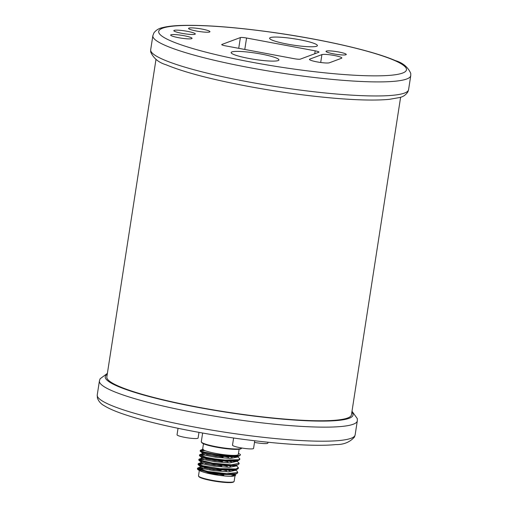 <?xml version="1.0" encoding="UTF-8"?>
<svg xmlns="http://www.w3.org/2000/svg" width="508" height="508" viewBox="0 0 508 508"><rect width="100%" height="100%" fill="white"/><g stroke="black" fill="none" stroke-linecap="round" stroke-linejoin="round"><path stroke-width="0.76" d="M200.171 451.098L202.044 452.247L217.221 455.371L235.096 456.533L239.357 455.886L240.417 454.933M240.094 454.266L238.468 453.422M203.467 443.751L202.654 449.021A18.034 2.388 8.8 0 0 206.737 451.231C215.627 453.847 225.184 455.384 235.394 455.841A20.193 2.673 8.8 0 0 240.43 454.87A20.193 2.673 8.8 0 0 239.947 454.146M235.394 455.841C229.813 456.032 223.139 455.562 215.379 454.419L202.286 451.625L200.273 450.425L203.41 449.878M214.573 459.55L224.485 460.705L238.544 460.413L239.7 459.499L239.82 458.826L238.754 459.708L224.904 460.058L214.681 458.876L206.451 457.384L199.536 454.876L202.762 454.355M236.379 456.971L235.242 456.527M204.965 450.609L200.514 450.806M236.734 456.413L237.23 456.635M237.649 456.597L239.801 458.832M198.869 459.34L198.761 460.013L199.403 460.648L213.862 464.014L230.988 465.506L238.03 464.788L239.052 463.779M235.687 461.455L234.493 460.978M204.794 455.105L199.803 455.251M199.466 455.454L199.676 455.905L206.108 458.006L214.535 459.543M206.496 454.546L223.076 457.124M236.004 460.87L236.55 461.118M236.963 461.042L239.154 463.29L231.35 464.833L212.681 463.144L199.593 460.019L198.876 459.346L199.231 459.067L202.019 458.8M213.208 468.471L219.469 469.278L235.598 469.678L237.268 469.29L238.303 468.42M234.988 465.893L233.832 465.442M204.07 459.556L199.123 459.74M205.772 459.003L222.479 461.594M235.337 465.322L235.864 465.557M236.271 465.499L238.404 467.747L235.864 468.986L219.894 468.643L202.527 465.696L198.19 463.798L201.378 463.271M197.396 468.852L197.58 469.284L207.537 472.103L226.473 474.345L236.696 473.704L237.661 472.751M234.309 470.37L233.147 469.9M203.391 464.026L198.438 464.172M198.088 464.471L202.222 466.312L213.157 468.465M205.156 463.474L221.666 466.039M234.645 469.798L235.153 470.027M235.579 469.976L237.046 471.119L237.649 472.51L226.866 473.685L207.924 471.481L197.536 468.484L197.803 467.995L200.66 467.728M234.918 474.123L234.086 474.675L212.884 474.104L205.016 472.548A18.034 2.388 8.8 0 0 212.789 474.313A18.034 2.388 8.8 0 0 233.369 476.136A18.034 2.388 8.8 0 0 233.528 476.11M234.804 474.878L230.696 476.218A17.71 2.343 -171.2 0 1 212.865 474.281A17.71 2.343 -171.2 0 1 208.813 473.45M235.534 469.69L234.671 470.249L213.601 469.646L200.52 466.554L198.336 464.845M226.841 469.856L230.01 470.853M235.528 470.3L228.486 471.856L213.417 470.624L203.81 468.782L200.165 467.176M221.259 469.462L226.695 470.84M236.284 465.201L235.426 465.753L214.262 465.188L201.187 462.102L199.003 460.4M201.009 461.797L201.657 461.486M227.527 465.404L230.689 466.395M214.122 466.16L204.451 464.318L200.857 462.775L200.977 461.937M221.831 464.979L227.432 466.388M236.944 460.756L236.112 461.321L214.973 460.724L201.867 457.613L199.676 455.905M201.676 457.333L202.317 457.016M228.251 460.94L231.362 461.924M236.919 461.34L229.889 462.934L214.801 461.702L205.175 459.861L201.549 458.318L201.67 457.46M222.631 460.54L228.073 461.924M236.322 465.195L236.201 465.963L229.165 467.385L214.141 466.166M237.63 456.298L236.76 456.851L215.659 456.267L202.603 453.187L200.419 451.485M202.406 452.882L203.003 452.565M228.892 456.476L232.093 457.479M237.566 457.041L230.537 458.464L215.506 457.238L205.861 455.403L202.241 453.771M223.247 456.063L228.803 457.467M234.334 474.567A18.034 2.388 8.8 0 0 233.763 474.262M204.813 469.036A18.034 2.388 8.8 0 0 199.752 469.532M199.473 470.141A18.034 2.388 8.8 0 0 205.01 472.548L200.755 471.208L198.361 469.716M223.844 475.221A14.751 1.949 8.8 0 0 206.394 472.904M234.893 474.409L235.649 475.278L235.147 475.767L230.696 476.218M204.368 467.919L221.088 470.516M198.761 469.17L203.238 468.63M202.73 468.484L197.733 468.655M206.737 451.231A18.034 2.388 8.8 0 0 216.021 453.441A18.034 2.388 8.8 0 0 238.29 454.539L239.109 449.269M220.262 470.44A20.193 2.673 8.8 0 0 209.506 468.986M268.014 442.239L267.887 443.084A10.655 1.41 -171.2 0 1 254.502 442.392M254.749 440.766L253.568 448.418A10.655 1.41 -171.2 0 1 242.824 448.177A10.655 1.41 -171.2 0 1 232.505 445.154L233.617 437.991M198.977 432.378L198.101 438.042A10.655 1.41 -171.2 0 1 187.35 437.807A10.655 1.41 -171.2 0 1 177.038 434.785L178.041 428.314M261.01 54.026A24.181 3.2 -171.2 0 1 278.93 59.95A24.181 3.2 -171.2 0 1 254.546 59.411A24.181 3.2 -171.2 0 1 231.14 52.546A24.181 3.2 -171.2 0 1 261.01 54.026M299.479 39.694A24.181 3.2 -171.2 0 1 317.398 45.618A24.181 3.2 -171.2 0 1 293.014 45.079A24.181 3.2 -171.2 0 1 269.608 38.221A24.181 3.2 -171.2 0 1 299.479 39.694M221.812 44.774L221.863 44.469A5.124 0.679 8.8 0 0 221.704 44.602A5.124 0.679 8.8 0 0 225.501 45.853L294.138 58.687A5.124 0.679 8.8 0 0 300.304 59.138L318.834 52.235A5.124 0.679 8.8 0 0 318.992 52.102A5.124 0.679 8.8 0 0 315.195 50.844L314.744 53.759M244.786 49.46L246.558 38.011A5.124 0.679 8.8 0 0 240.386 37.567L238.722 48.33M221.863 44.469L240.386 37.567M400.615 97.218L351.447 414.807A123.768 16.37 -171.2 0 1 198.565 407.264A123.768 16.37 -171.2 0 1 106.832 376.942L155.994 59.353M196.577 31.052A10.827 1.429 -171.2 0 1 188.551 28.397A10.827 1.429 -171.2 0 1 199.466 28.639A10.827 1.429 -171.2 0 1 209.944 31.712A10.827 1.429 -171.2 0 1 196.577 31.052M329.381 62.789A10.243 1.353 -171.2 0 1 318.199 62.103A10.243 1.353 -171.2 0 1 309.455 59.385A10.243 1.353 -171.2 0 1 309.772 59.118L321.92 54.597A10.243 1.353 -171.2 0 1 333.102 55.283A10.243 1.353 -171.2 0 1 341.852 57.995A10.243 1.353 -171.2 0 1 341.528 58.261L329.381 62.789M333.616 53.867A10.243 1.353 -171.2 0 1 326.022 51.352A10.243 1.353 -171.2 0 1 336.36 51.581A10.243 1.353 -171.2 0 1 346.272 54.489A10.243 1.353 -171.2 0 1 333.616 53.867M178.689 37.713A10.827 1.429 -171.2 0 1 170.669 35.058A10.827 1.429 -171.2 0 1 181.585 35.3A10.827 1.429 -171.2 0 1 192.062 38.373A10.827 1.429 -171.2 0 1 178.689 37.713M246.558 38.011L315.195 50.844M181.883 33.312A10.859 1.435 -171.2 0 1 173.838 30.651A10.859 1.435 -171.2 0 1 184.785 30.893A10.859 1.435 -171.2 0 1 195.301 33.973A10.859 1.435 -171.2 0 1 181.883 33.312M201.708 442.411A19.996 2.648 8.8 0 0 221.063 447.973A19.996 2.648 8.8 0 0 241.198 448.526M241.789 448.012A20.491 2.711 -171.2 0 1 221.12 447.554A20.491 2.711 -171.2 0 1 201.295 441.738L202.279 443.141L206.197 444.748C209.994 445.916 214.789 446.97 220.574 447.897C226.79 448.862 232.029 449.364 236.277 449.39L240.43 449.047L241.789 448.012M198.914 476.466A17.539 2.318 8.8 0 0 215.894 481.368A17.539 2.318 8.8 0 0 233.559 481.832M234.144 481.355A18.034 2.388 -171.2 0 1 211.868 480.257A18.034 2.388 -171.2 0 1 198.501 475.837L198.895 476.752L203.206 478.65L215.462 481.305L228.086 482.6L233.483 482.111L234.144 481.355L235.001 475.825M107.385 373.38L100.082 378.809L99.416 380.93A130.486 17.259 8.8 0 0 196.126 412.896A130.486 17.259 8.8 0 0 357.315 420.853L357.315 418.63L352 411.251M351.853 412.204A125.362 16.58 -171.2 0 1 226.606 412.261A125.362 16.58 -171.2 0 1 107.232 374.332M357.315 420.853L355.136 434.905A130.486 17.259 -171.2 0 1 193.954 426.949A130.486 17.259 -171.2 0 1 97.238 394.983L99.416 380.93M247.396 81.712A130.486 17.259 -171.2 0 1 150.686 49.746L150.679 51.968C153.486 58.28 158.623 62.541 166.084 64.77C183.807 72.161 211.023 79.331 247.72 86.277C277.8 91.853 306.775 95.841 334.658 98.247C358.134 100.209 376.371 100.571 389.357 99.333L399.605 97.536C403.13 96.825 405.898 94.913 407.911 91.796L408.584 89.668A130.486 17.259 -171.2 0 1 247.396 81.712M249.574 67.659A130.486 17.259 8.8 0 0 410.756 75.622L410.762 73.393C407.956 67.088 402.819 62.821 395.357 60.598C372.154 50.502 320.485 39.002 272.332 32.315C235.502 27.21 205.575 24.905 182.556 25.4C174.276 25.616 167.729 26.327 162.903 27.54C159.175 28.213 156.191 29.978 153.943 32.83L152.857 35.693A130.486 17.259 8.8 0 0 249.574 67.659M251.619 62.173A125.362 16.58 -171.2 0 1 194.164 25.444A125.362 16.58 -171.2 0 1 401.974 64.3A125.362 16.58 -171.2 0 1 251.619 62.173M320.7 62.484L321.92 54.597M309.677 59.734L309.772 59.118M200.247 450.418L200.146 451.091M199.555 454.882L199.454 455.549M239.109 463.429L239.027 463.963M238.436 467.747L238.335 468.42M198.177 463.798L198.069 464.471M237.719 472.389L237.642 472.885M200.292 466.369L200.158 467.233M234.937 474.116L234.817 474.885M235.623 469.678L235.509 470.427M202.362 453.003L202.228 453.854M237.007 460.75L236.893 461.505M202.641 433.032L201.295 441.738M199.32 470.56L198.501 475.837M200.406 467.023L197.803 467.995M201.124 462.54L198.526 463.506M201.828 458.102L199.231 459.067M202.463 453.631L199.854 454.596M203.225 449.167L200.628 450.132M237.7 456.286L237.579 457.041M198.742 470.192L197.58 469.284M236.696 473.704L234.086 474.675M237.268 469.29L234.671 470.249M238.03 464.788L235.426 465.753M238.709 460.356L236.112 461.321M239.357 455.886L236.76 456.851M197.485 468.262L197.383 468.935M408.584 89.668L410.756 75.622M150.686 49.746L152.857 35.693M355.136 434.905L354.47 437.026C349.885 442.189 343.7 444.703 335.915 444.57C310.744 447.18 258.02 442.512 210.096 434.327C173.444 428.054 144.221 421.202 122.428 413.772C114.605 411.061 108.579 408.4 104.343 405.79C101.003 404.019 98.685 401.434 97.403 398.037L97.238 394.983"/></g></svg>

